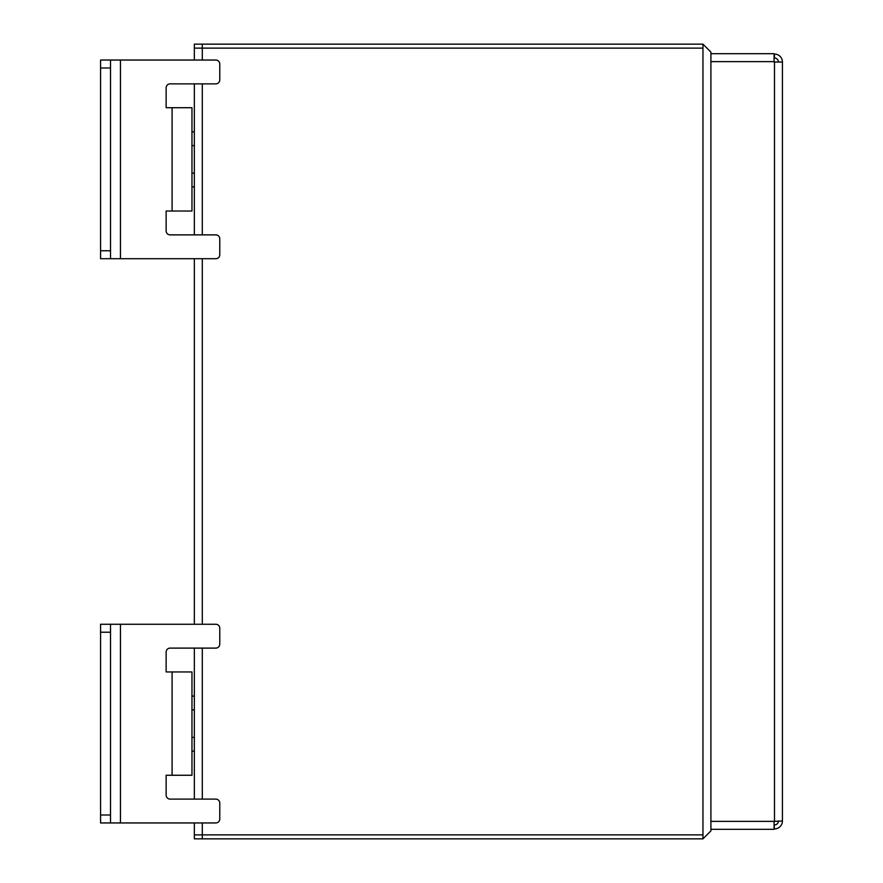 <?xml version="1.0" encoding="UTF-8"?>
<svg xmlns="http://www.w3.org/2000/svg" width="883" height="883" viewBox="0 0 883 883"><rect width="100%" height="100%" fill="white"/><g stroke="black" fill="none" stroke-linecap="round" stroke-linejoin="round"><path stroke-width="1.32" d="M710.903 821.367L774.082 821.367L774.082 829.314L710.903 829.314L710.903 830.903L710.903 52.097L702.956 44.15L202.295 44.15L702.956 44.15L710.903 52.097M202.295 822.945L202.295 838.85L194.348 838.85L194.348 834.876L202.295 834.876L202.295 838.85L702.956 838.85L194.348 838.85L194.348 822.945M110.507 822.945L100.574 822.945L100.574 814.998L110.507 814.998L110.507 822.945L215.805 822.945A3.974 3.974 0 0 0 219.779 818.971L219.779 803.077A3.974 3.974 0 0 0 215.805 799.104L170.11 799.104L194.348 799.104L194.348 648.111M166.136 795.13A3.974 3.974 0 0 0 170.11 799.104A3.974 3.974 0 0 1 166.136 795.13L166.136 775.263L172.097 775.263L172.097 671.952L166.136 671.952L166.136 652.084A3.974 3.974 0 0 1 170.11 648.111L215.805 648.111A3.974 3.974 0 0 0 219.779 644.137L219.779 628.243A3.974 3.974 0 0 0 215.805 624.27L120.441 624.27L194.348 624.27L194.348 258.708M110.507 258.708L100.574 258.708L100.574 250.761L110.507 250.761L110.507 258.708L215.805 258.708A3.974 3.974 0 0 0 219.779 254.734L219.779 238.84A3.974 3.974 0 0 0 215.805 234.867L170.11 234.867L194.348 234.867L194.348 83.874M166.136 230.893A3.974 3.974 0 0 0 170.11 234.867A3.974 3.974 0 0 1 166.136 230.893L166.136 211.026L172.097 211.026L172.097 107.715L166.136 107.715L166.136 87.847A3.974 3.974 0 0 1 170.11 83.874L215.805 83.874A3.974 3.974 0 0 0 219.779 79.9L219.779 64.006A3.974 3.974 0 0 0 215.805 60.033L120.441 60.033L194.348 60.033L194.348 44.15L202.295 44.15L202.295 48.123L702.956 48.123L702.956 44.15L702.956 838.85L710.903 830.903L702.956 838.85L702.956 834.876L202.295 834.876M202.295 48.123L194.348 48.123L194.348 44.15L202.295 44.15L202.295 60.033M774.082 54.084L774.479 54.084A7.947 7.947 0 0 1 782.426 62.031L774.082 62.031L774.082 53.686L710.903 53.686M774.082 58.057L774.479 58.057A3.974 3.974 0 0 1 778.453 62.031M782.426 62.031L782.426 820.969L774.082 821.367M774.082 824.943L774.479 828.916A7.947 7.947 0 0 0 782.426 820.969M774.479 824.943A3.974 3.974 0 0 0 778.453 820.969M774.479 58.057L774.479 54.084M194.348 709.855L191.964 709.855M194.348 696.091L191.964 696.091M194.348 737.382L191.964 737.382M194.348 751.146L191.964 751.146M100.574 624.27L110.507 624.27L110.507 632.217L100.574 632.217L100.574 624.27M110.507 814.998L110.507 632.217M100.574 814.998L100.574 632.217M120.441 822.945L120.441 624.27L110.507 624.27M172.097 671.952L191.964 671.952L191.964 679.899M191.964 671.952L191.964 775.263L172.097 775.263M194.348 145.618L191.964 145.618M194.348 131.854L191.964 131.854M194.348 173.145L191.964 173.145M194.348 186.909L191.964 186.909M100.574 60.033L110.507 60.033L110.507 67.98L100.574 67.98L100.574 60.033M110.507 250.761L110.507 67.98M100.574 250.761L100.574 67.98M120.441 258.708L120.441 60.033L110.507 60.033M172.097 107.715L191.964 107.715L191.964 211.026L172.097 211.026M170.11 648.111A3.974 3.974 0 0 0 166.136 652.084L166.136 671.952M170.11 83.874A3.974 3.974 0 0 0 166.136 87.847L166.136 107.715M202.295 799.104L202.295 648.111M202.295 624.27L202.295 258.708M202.295 234.867L202.295 83.874M774.479 62.031L774.479 820.969M710.903 61.633L774.082 61.633"/></g></svg>
